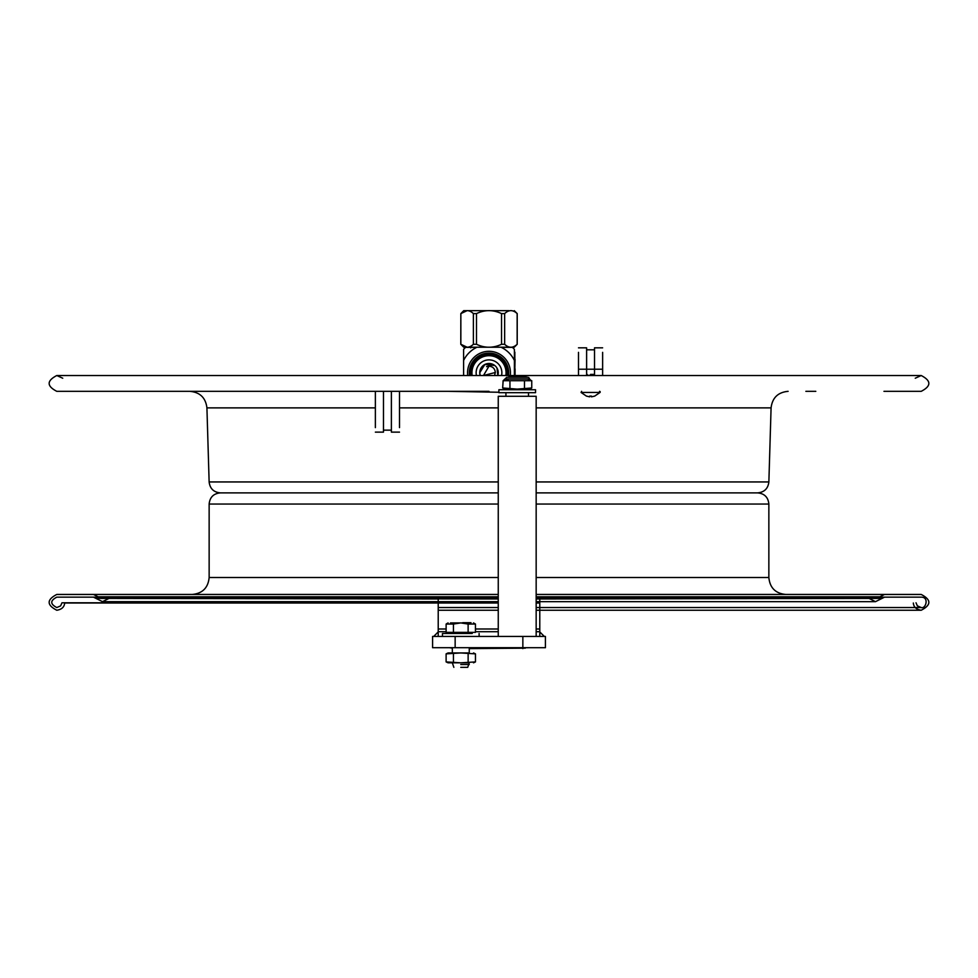 <?xml version="1.0" encoding="UTF-8"?>
<svg xmlns="http://www.w3.org/2000/svg" width="978" height="978" viewBox="0 0 978 978"><rect width="100%" height="100%" fill="white"/><g stroke="black" fill="none" stroke-linecap="round" stroke-linejoin="round"><path stroke-width="1.47" d="M525.333 648.157L469.257 648.61M449.501 647.705L452.325 648.157M469.257 648.157L528.499 647.705M438.217 603.023L64.67 603.023C64.316 607.069 61.7 609.477 56.797 610.248C46.614 604.991 46.614 599.722 56.797 594.453L498.254 594.453L93.472 594.453L98.167 596.8L498.254 596.8M536.164 596.8L879.833 596.8L884.528 594.453L536.164 594.453L921.203 594.453C931.386 599.722 931.386 604.991 921.203 610.248L536.164 610.248M64.67 603.023L498.254 603.023M536.164 603.023L539.783 603.023M536.164 504.049L768.855 504.049L768.855 577.521C769.857 587.802 775.493 593.45 785.774 594.453M498.254 577.521L209.145 577.521L209.145 504.049C209.818 497.276 213.534 493.548 220.319 492.888L498.254 492.888M536.164 492.888L757.681 492.888C764.466 493.548 768.182 497.276 768.855 504.049M438.217 602.79L61.981 602.79L60.587 605.92L56.797 607.546C50.086 604.086 50.086 600.614 56.797 597.155L498.254 597.155L93.472 597.155L96.003 598.414L498.254 598.414M536.164 607.546L921.203 607.546C925.714 609.257 929.491 596.996 921.203 597.155L536.164 597.155L884.528 597.155L875.493 601.666L536.164 601.666M61.981 602.79L498.254 602.79M536.164 602.79L539.783 602.79M498.89 392.251L448.401 391.334M915.249 378.229L921.203 375.528C931.386 380.797 931.386 386.065 921.203 391.334L883.965 391.334M489 391.334L56.797 391.334C46.614 386.065 46.614 380.797 56.797 375.528L921.203 375.528M498.254 481.946L209.133 481.946L206.92 407.875C205.686 397.789 200.001 392.276 189.879 391.334M805.872 391.334L815.799 391.334M489 363.608L487.557 363.608L489 363.608M492.178 364.06L485.821 364.06L492.178 364.06M489 366.175L483.462 375.528L495.32 372.496L494.538 375.528L495.32 372.496C494.954 368.657 492.851 366.554 489 366.175M491.457 366.677L489.697 366.212M486.543 366.677L488.303 366.212M489 364.06L485.821 364.06M514.269 310.662L517.215 313.596L517.215 344.28L514.269 347.214L463.731 347.214L460.785 344.28L460.846 313.596L460.846 344.28C465.027 348.217 469.208 348.217 473.389 344.28L473.389 313.596C469.208 309.659 465.027 309.659 460.846 313.596L463.731 310.662L508.866 310.662M476.494 313.596L476.494 344.28C484.844 348.217 493.193 348.217 501.543 344.28L501.543 313.596C493.193 309.659 484.844 309.659 476.494 313.596L473.389 313.596M476.494 344.28L473.389 344.28M501.543 313.596L504.648 313.596L504.648 344.28C508.817 348.217 512.985 348.217 517.154 344.28C512.973 348.217 508.792 348.217 504.611 344.28M504.648 344.28L501.543 344.28M467.105 347.214L460.846 344.28L460.846 313.596L467.105 310.662M517.154 344.28L517.154 313.596C512.985 309.659 508.817 309.659 504.648 313.596M514.391 360.454L514.391 349.342A34.536 34.536 0 0 0 512.399 347.361L501.298 347.361A28.215 28.215 0 0 1 514.391 360.454L514.391 375.528M476.702 347.361L465.601 347.361A34.536 34.536 0 0 0 463.609 349.342L463.609 360.454A28.215 28.215 0 0 1 476.702 347.361L470.442 347.361M463.609 375.528L463.609 360.454M510.259 375.528A21.443 21.443 0 0 0 473.841 357.581A21.443 21.443 0 0 0 467.741 375.528M508.487 375.528A19.682 19.682 0 0 0 487.606 353.119A19.682 19.682 0 0 0 469.513 375.528M470.944 375.528A18.264 18.264 0 0 1 489 354.476A18.264 18.264 0 0 1 507.056 375.528M494.795 365.527L484.844 364.476L479.746 372.74L480.174 375.528A9.254 9.254 0 0 1 490.406 363.596A9.254 9.254 0 0 1 497.826 375.528L496.995 368.095M505.822 375.528A17.042 17.042 0 0 0 490.394 355.76A17.042 17.042 0 0 0 472.178 375.528M501.555 375.528A12.861 12.861 0 0 0 490.406 359.953A12.861 12.861 0 0 0 476.445 375.528M515.064 368.853L515.064 375.528M515.064 359.329L514.844 369.268M514.844 369.696L515.064 368.865M515.064 369.024L515.064 370.087M514.844 354.097L514.844 358.938M514.844 375.528L514.391 350.173M514.844 352.153L514.844 353.926M455.149 647.705L455.149 636.421L432.582 636.421L432.582 647.705L545.418 647.705L545.418 636.421L522.851 636.421L522.851 648.61M455.149 636.421L522.851 636.421M539.783 598.414L539.783 631.702L536.164 631.702M433.706 636.421L438.217 631.91L438.217 636.421L438.217 598.414M544.294 636.421L539.783 631.91L539.783 636.421L539.783 631.702M498.254 631.702L475.455 631.702M446.127 631.702L438.217 631.702M524.318 375.576L510.1 375.576L524.318 375.576L525.675 376.933L508.743 376.933L525.675 376.933L524.318 375.576M536.164 636.421L536.164 396.286L528.499 396.286L528.499 392.679M536.164 396.286L498.254 396.286L505.932 396.286L505.932 392.679L498.89 392.679L535.541 392.679L535.541 389.745L498.89 389.745L505.699 389.745L502.668 387.985L517.215 389.11L531.751 387.985L531.751 380.711L503.132 380.711L504.917 379.024L508.743 379.024M460.785 664.527L469.257 664.527L460.785 664.527M460.785 667.338L467.728 667.338L460.785 667.338M475.455 632.363L475.455 624.05L468.12 624.05L468.12 632.363L475.455 632.363M453.45 632.363L446.127 632.363L446.127 624.05L453.45 624.05L453.45 632.363L468.12 632.363M462.851 622.913L461.017 622.913M470.883 622.913L460.785 622.913L453.45 624.05M468.12 624.05L460.785 622.913L450.687 622.913M458.951 622.913L460.565 622.913M472.215 632.363L472.215 633.487L442.459 633.487L449.367 633.487L449.367 632.363M531.751 387.985L528.719 389.745L535.541 389.745M467.728 667.338L469.257 662.827L448.083 662.827L452.325 662.827L453.853 667.338M460.785 662.827L446.115 661.91L446.115 653.866L460.785 652.949L475.467 653.866L475.467 661.91L460.785 662.827M468.132 653.866L468.132 661.91M453.45 653.866L453.45 661.91M469.257 647.705L469.257 652.937L448.083 652.937L452.325 652.937L452.325 647.705M503.756 380.638L503.108 380.711A1.809 1.809 90 0 0 504.917 379.024L529.501 379.024A1.809 1.809 0 0 0 527.704 377.325L506.714 377.325L508.743 377.325L510.1 375.576M503.132 380.711L502.668 387.985M525.675 376.933L527.704 377.325M530.663 380.638L528.413 379.929M524.477 387.985L524.477 380.711M508.743 380.613L506.628 379.929M509.941 387.985L509.941 380.711M375.369 427.618L375.369 391.334M391.383 391.334L391.383 432.129L391.383 430.149L383.486 430.149L383.486 432.129L383.486 391.334M399.513 427.618L399.513 391.334M594.514 374.965L594.514 347.826L594.514 349.806L586.617 349.806L586.617 347.826L586.617 374.965M602.631 375.528L602.631 352.349M578.487 375.528L578.487 352.349M599.538 391.334A0.672 0.672 0 0 1 600.04 392.459L594.624 396.151M589.661 396.848L589.661 396.114L591.47 396.114L591.47 396.848L594.624 396.114L591.47 396.848L591.47 396.114L589.661 396.114L589.661 396.848L586.494 396.114L589.661 396.848L589.661 396.114M589.661 392.459L591.47 392.459M591.47 396.848L591.47 396.114M590.565 374.403L593.952 374.403L590.565 374.403M590.565 375.307L586.274 375.307L590.565 375.307M536.164 577.521L768.855 577.521M209.145 504.049L498.254 504.049M536.164 598.414L881.997 598.414M757.595 492.888C764.295 492.264 768.048 488.621 768.867 481.946L536.164 481.946M768.867 481.946L771.08 407.875L536.164 407.875M498.254 407.875L399.513 407.875M375.369 407.875L206.92 407.875M489 364.513L493.218 364.513L489 364.513M438.217 628.988L446.127 628.988M475.455 628.988L498.254 628.988M536.164 628.988L539.783 628.988M450.467 622.913L458.719 622.913M525.675 379.024L529.501 379.024L531.311 380.711M602.631 369.219L578.487 369.219M600.04 392.459L581.079 392.459L600.04 392.459M438.217 610.248L498.254 610.248M913.33 603.023C913.684 607.069 916.3 609.477 921.203 610.248L539.783 610.248M100.123 598.414L438.217 598.964M877.877 598.414L536.164 598.964M104.878 598.414L498.254 598.964M873.122 598.414L539.783 598.964M209.145 577.521C208.143 587.802 202.507 593.45 192.226 594.453M782.058 596.8L785.774 597.155M195.942 596.8L192.226 597.155M96.003 598.414L102.507 601.666L438.217 601.666M108.998 598.414L102.507 601.666L498.254 601.666M869.002 598.414L875.493 601.666L539.783 601.666M438.217 607.546L498.254 607.546M539.783 607.546L921.203 607.546L917.34 605.834L916.019 602.79M62.751 378.229L56.797 375.528M209.133 481.946C209.952 488.621 213.705 492.264 220.405 492.888M771.08 407.875C772.314 397.789 777.999 392.276 788.121 391.334M470.724 347.899L470.039 347.214M498.254 396.286L498.254 636.421M462.741 622.68L471.005 622.68M473.486 622.913L475.455 624.05M448.095 622.913L446.127 624.05M442.459 633.487L442.459 636.421M479.11 633.487L479.11 636.421M498.89 389.745L498.89 392.679M473.499 662.827L475.467 661.91M448.083 662.827L446.115 661.91M448.083 652.937L446.115 653.866M473.499 652.937L475.467 653.866M506.714 377.325L504.917 379.024M375.369 432.129L383.486 432.129M391.383 432.129L399.513 432.129M578.487 347.826L586.617 347.826M594.514 347.826L602.631 347.826M586.494 396.151L581.079 392.459L581.592 391.334M587.179 374.403L586.274 375.528M593.952 374.403L594.844 375.528"/></g></svg>
